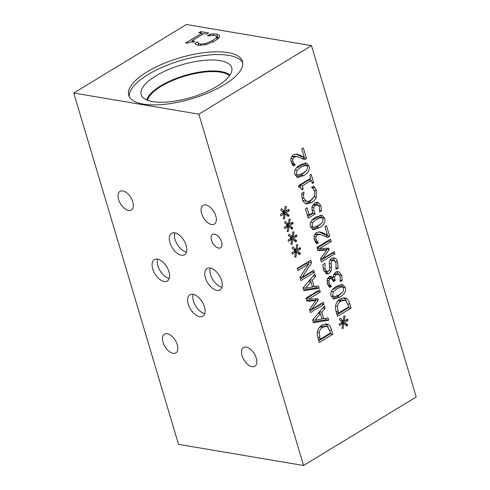 <?xml version="1.0" encoding="UTF-8"?>
<svg xmlns="http://www.w3.org/2000/svg" width="490" height="490" viewBox="0 0 490 490"><rect width="100%" height="100%" fill="white"/><g stroke="black" fill="none" stroke-linecap="round" stroke-linejoin="round"><path stroke-width="0.73" d="M309.815 175.193L311.199 174.354L313.667 182.635L312.283 183.481L311.364 180.393L302.287 185.918L303.206 188.999L301.969 189.759L300.229 187.137L299.029 187.394L298.508 185.63L310.715 178.207L309.815 175.193M303.206 188.999L301.607 188.73M302.287 185.918L299.733 185.489L300.229 187.137L298.888 186.911M311.364 180.393L308.816 179.965L299.733 185.489M313.667 182.635L311.946 182.347M310.048 178.611L310.538 180.253M317.82 204.912L315.352 205.383L313.686 207.54L313.888 210.7L315.217 213.854L308.241 218.105L305.46 208.783L307.052 207.815L309.178 214.945L312.792 212.752L312.253 211.257L311.922 206.805L314.672 203.068L318.384 202.584L320.956 205.947L321.514 210.859L319.59 212.029L319.37 206.86L317.82 204.912L314.941 204.397M309.178 214.945L307.199 214.614M315.217 213.854L312.669 213.426L307.738 216.427M312.436 212.966L312.669 213.426M313.686 207.54L311.842 207.227M315.266 204.477L312.589 205.089M321.514 210.859L319.694 210.553M315.829 202.15L318.402 205.512M316.613 219.355L312.657 222.491L311.995 225.835L313.545 227.483L318.482 225.584L322.396 222.521L323.094 219.085L321.569 217.456L316.613 219.355M321.569 217.456L318.371 217.015L311.812 220.427M310.544 226.913L313.545 227.483M310.489 226.748C309.392 223.085 311.199 219.845 315.921 217.039L321.771 215.128L324.601 218.166C325.728 221.835 323.915 225.075 319.174 227.893L313.324 229.816L310.489 226.748M320.705 224.114L316.62 227.464L312.167 229.363M320.374 215.147L322.004 217.591M316.981 247.438L330.53 239.194L331.203 241.454L319.535 248.553L328.79 248.154L329.2 249.532L322.573 258.751L334.241 251.652L334.872 253.759L321.324 261.997L320.405 258.916L326.683 250.09L317.918 250.574L316.981 247.438M326.683 250.09L324.129 249.655L317.747 250.01M334.872 253.759L332.318 253.33L320.821 260.319M332.189 252.901L332.318 253.33M322.573 258.751L320.742 258.444M329.2 249.532L326.652 249.104L326.022 249.98M326.401 248.259L326.652 249.104M319.535 248.553L317.195 248.154M331.203 241.454L328.649 241.025L317.152 248.014M328.478 240.443L328.649 241.025M330.217 285.045L331.516 286.399L329.592 287.569L327.436 283.643L327.142 279.6L329.194 276.562L330.983 276.17L333.292 277.775L333.488 274.957L335.638 272.25L338.327 271.65L339.135 271.895L341.634 275.319L342.185 280.464L340.262 281.634L340.109 276.409L338.584 274.296L336.195 274.645L334.535 276.856L335.099 280.678L333.598 281.591L331.412 278.43L330.07 278.761L328.863 280.55L329.06 282.871L330.217 285.045L327.792 284.635M331.412 278.43L328.857 277.995L327.59 278.289M335.099 280.678L333.212 280.36M331.926 277.652L332.116 278.749M336.03 273.867L333.641 274.216M338.584 274.296L335.552 273.732M342.185 280.464L340.391 280.164M336.587 271.466L339.086 274.89M333.157 277.861L330.609 277.426L329.703 276.311M331.516 286.399L328.588 286.197M331.473 286.264L328.968 285.97M327.663 284.617L328.925 285.835M337.255 288.604L333.304 291.74L332.637 295.084L334.192 296.732L339.123 294.833L343.037 291.771L343.735 288.334L342.21 286.705L337.255 288.604M342.21 286.705L339.013 286.264L332.459 289.676M331.185 296.162L334.192 296.732M331.136 295.997C330.033 292.334 331.846 289.094 336.569 286.289L342.418 284.378L345.242 287.416C346.369 291.085 344.562 294.325 339.815 297.142L333.966 299.065L331.136 295.997M341.346 293.363L337.261 296.713L332.814 298.612M341.016 284.396L342.645 286.84M338.412 313.135L348.837 306.789L346.026 300.927L344.501 300.223L340.997 301.191C338.909 302.465 337.702 304.21 337.371 306.434L338.412 313.135L336.471 312.81M337.371 306.434L335.577 306.128M344.501 300.223L341.947 299.788L338.443 300.756L337.359 301.522M347.024 298.839C348.261 299.843 349.223 301.632 349.903 304.192L351.073 308.1L337.524 316.344L336.373 312.473C335.503 309.478 335.258 307.23 335.632 305.736C336.128 302.789 337.69 300.486 340.317 298.82L344.758 297.804L347.024 298.839L344.476 298.404L346.528 301.381M351.073 308.1L348.519 307.671L337.022 314.666M348.347 307.089L348.519 307.671M343.423 297.742L344.476 298.404M343.214 321.158L343.888 315.983L345.107 316.117L344.243 321.048L347.533 318.953L347.961 320.38L344.623 322.328L347.716 324.827L346.945 326.187L343.851 323.302L343.178 328.478L341.953 328.331L342.835 323.406L339.539 325.507L339.117 324.074L342.461 322.151L339.368 319.609L340.146 318.261L343.214 321.158L340.74 320.742M339.405 319.541L340.244 320.331M342.835 323.406L340.856 323.069M343.178 328.478L341.965 328.276M343.851 323.302L341.267 323.143M347.716 324.827L345.113 324.484M344.623 322.328L342.173 321.918M342.418 322.175L343.809 323.296M344.084 323.523L345.168 324.392M347.961 320.38L345.848 320.025M343.692 320.956L342.118 321.875M344.243 321.048L343.251 320.883M332.784 257.954L334.762 260.662M331.528 267.387L331.166 270.921L329.047 273.512L326.904 273.99L323.467 270.155L322.843 264.569L324.993 263.265L324.986 269.059L327.014 271.534L328.159 271.27C329.274 270.566 329.758 269.402 329.605 267.773L329.28 263.859C329.182 261.213 329.984 259.4 331.693 258.408L334.131 257.893L335.025 258.199C336.128 258.689 336.973 259.921 337.579 261.887L338.186 268.097L335.926 269.476L336.067 262.995L333.96 260.288L332.679 260.588C331.608 261.207 331.124 262.328 331.228 263.945L331.528 267.387L329.55 267.05M323.657 270.719L327.014 271.534M328.306 271.178L325.636 273.475M331.166 270.921L328.974 270.554M333.96 260.288L331.405 259.859L329.917 260.294M338.186 268.097L336.244 267.773M317.177 241.3L318.451 242.624L316.522 243.8L314.409 239.941C313.533 236.609 314.268 234.165 316.62 232.615L319.596 231.844L322.591 232.707L327.443 235.059L324.956 226.717L326.524 225.761L329.648 236.235L327.724 237.405L320.233 234.355L317.41 234.869L315.958 236.744L316.032 239.151L317.177 241.3L314.752 240.89M327.443 235.059L324.888 234.624L320.037 232.278L322.591 232.707M318.904 231.837L320.037 232.278M319.596 231.844L320.135 231.911M318.451 242.624L315.536 242.415M318.414 242.501L315.903 242.195M314.623 240.872L315.866 242.066M320.233 234.355L317.679 233.926L314.794 234.477M329.648 236.235L327.093 235.806L325.948 236.505M326.842 234.955L327.093 235.806M315.07 187.946L316.369 190.732L316.215 197.28C315.45 199.393 313.918 201.163 311.628 202.597L306.74 203.858L305.84 203.613C304.198 202.989 303.028 201.525 302.324 199.228L301.785 196.031L301.901 193.293L304.076 191.97L303.573 194.75L303.867 198.309L306.379 201.219C307.628 201.617 309.147 201.292 310.93 200.239L314.555 196.178L314.801 191.657L313.153 188.773L311.475 187.468L313.631 186.157L315.07 187.946L312.516 187.517L313.355 188.987M312.185 187.033L312.516 187.517M303.831 200.784L306.844 201.329L303.831 200.784L302.606 200.049M312.424 199.148L309.08 202.162L305.515 203.472M301.032 167.09L297.075 170.226L296.413 173.57L297.963 175.218L302.9 173.319L306.814 170.257L307.512 166.821L305.987 165.197L301.032 167.09M305.987 165.197L302.789 164.75L296.236 168.168M294.962 174.648L297.963 175.218M294.913 174.489C293.81 170.82 295.617 167.586 300.339 164.775L306.189 162.864L309.019 165.908C310.146 169.571 308.339 172.811 303.592 175.628L297.742 177.552L294.913 174.489M305.123 171.855L301.038 175.2L296.591 177.098M304.792 162.882L306.421 165.326M293.994 163.544L295.274 164.867L293.339 166.043L291.232 162.19C290.356 158.852 291.091 156.408 293.443 154.858L296.419 154.093L299.408 154.95L304.259 157.302L301.773 148.96L303.347 148.005L306.464 158.478L304.547 159.648L297.05 156.598L294.233 157.112L292.781 158.987L292.849 161.4L293.994 163.544L291.568 163.133M304.259 157.302L301.711 156.874L296.86 154.522L299.408 154.95M295.721 154.081L296.86 154.522M296.419 154.093L296.952 154.154M295.274 164.867L292.358 164.658M295.237 164.744L292.72 164.438M291.446 163.115L292.683 164.315M297.05 156.598L294.502 156.169L291.611 156.72M306.464 158.478L303.916 158.05L302.771 158.748M303.665 157.198L303.916 158.05M303.573 465.5L416.224 396.974L311.493 45.644L198.836 114.17L73.776 93.026L178.507 444.357L303.573 465.5L198.836 114.17M284.549 211.539L285.223 206.364L286.448 206.498L285.578 211.429L288.873 209.334L289.296 210.761L285.964 212.709L289.051 215.202L288.279 216.568L285.192 213.683L284.512 218.859L283.287 218.712L284.169 213.787L280.88 215.882L280.452 214.455L283.796 212.531L280.703 209.989L281.481 208.642L284.549 211.539L282.075 211.117M292.15 237.031L292.824 231.856L294.043 231.99L293.179 236.921L296.468 234.82L296.897 236.254L293.559 238.201L296.652 240.694L295.88 242.06L292.787 239.175L292.114 244.351L290.889 244.204L291.771 239.279L288.475 241.374L288.053 239.947L291.397 238.024L288.304 235.482L289.082 234.134L292.15 237.031L289.676 236.609M297.259 268.44L310.807 260.202L311.56 262.732L302.122 277.352L313.802 270.247L314.427 272.354L300.885 280.599L299.929 277.389L308.614 264.024L297.889 270.547L297.259 268.44M318.469 285.915L319.155 288.2L303.898 290.711L303.071 287.93L314.911 273.965L315.621 276.348L312.289 280.194L314.225 286.675L318.469 285.915M317.434 331.859C317.93 328.913 319.492 326.61 322.12 324.95L326.56 323.927L328.827 324.962C330.07 325.973 331.026 327.755 331.712 330.315L332.875 334.229L319.327 342.467L318.175 338.602C317.306 335.601 317.061 333.359 317.434 331.859M328.018 317.93L328.698 320.215L313.441 322.726L312.614 319.946L324.454 305.981L325.164 308.363L321.838 312.21L323.768 318.69L328.018 317.93M306.085 298.049L319.633 289.811L320.307 292.065L308.639 299.163L317.894 298.771L318.304 300.143L311.677 309.362L323.345 302.263L323.976 304.37L310.427 312.614L309.509 309.527L315.787 300.701L307.022 301.185L306.085 298.049M295.948 249.778L296.622 244.602L297.846 244.737L296.983 249.667L300.272 247.566L300.695 249L297.363 250.947L300.45 253.44L299.678 254.806L296.591 251.921L295.911 257.097L294.692 256.95L295.568 252.025L292.279 254.12L291.85 252.693L295.194 250.77L292.101 248.228L292.879 246.88L295.948 249.778L293.473 249.355M288.347 224.285L289.026 219.11L290.245 219.244L289.382 224.175L292.671 222.074L293.1 223.507L289.762 225.455L292.855 227.948L292.083 229.314L288.99 226.429L288.316 231.605L287.091 231.458L287.967 226.533L284.678 228.628L284.249 227.201L287.593 225.278L284.5 222.736L285.278 221.388L288.347 224.285L285.878 223.863M284.543 222.668L285.382 223.458M287.967 226.533L285.995 226.196M288.316 231.605L287.097 231.403M288.99 226.429L286.405 226.264M292.855 227.948L290.252 227.611M289.762 225.455L287.305 225.039M287.557 225.302L288.941 226.423M289.223 226.643L290.3 227.519M293.1 223.507L290.987 223.152M288.824 224.083L287.256 225.002M289.382 224.175L288.383 224.01M292.144 248.161L292.977 248.951M295.568 252.025L293.596 251.689M295.911 257.097L294.698 256.895M296.591 251.921L294 251.756M300.45 253.44L297.853 253.103M297.363 250.947L294.907 250.531M295.151 250.794L296.542 251.915M296.818 252.136L297.902 253.012M300.695 249L298.588 248.644M296.425 249.575L294.858 250.494M296.983 249.667L295.985 249.502M315.787 300.701L313.233 300.272L306.856 300.621M323.976 304.37L321.422 303.941L309.925 310.936M321.293 303.512L321.422 303.941M311.677 309.362L309.845 309.055M318.304 300.143L315.756 299.715L315.125 300.591M315.505 298.869L315.756 299.715M308.639 299.163L306.299 298.771M320.307 292.065L317.753 291.636L306.256 298.631M317.581 291.054L317.753 291.636M320.485 313.765L314.892 320.27L322.046 319.008L320.485 313.765L318.188 313.373M314.892 320.27L312.657 319.897M325.715 318.341L326.144 319.78L313.202 321.918M328.698 320.215L326.144 319.78M323.768 318.69L321.857 318.371M321.838 312.21L319.511 311.818M319.351 312.001L319.848 313.655M325.164 308.363L322.775 307.959M320.215 339.264L330.64 332.918L327.828 327.051L326.303 326.346L322.8 327.314C320.717 328.588 319.505 330.334 319.174 332.557L320.215 339.264L318.273 338.933M319.174 332.557L317.379 332.257M326.303 326.346L323.755 325.917L320.246 326.885L319.168 327.651M332.875 334.229L330.321 333.794L318.825 340.789M330.15 333.218L330.321 333.794M328.827 324.962L326.279 324.533L328.331 327.504M325.225 323.865L326.279 324.533M310.942 281.744L305.344 288.255L312.504 286.993L310.942 281.744L308.645 281.358M305.344 288.255L303.114 287.881M316.173 286.325L316.601 287.765L303.659 289.902M319.155 288.2L316.601 287.765M314.225 286.675L312.314 286.35M312.289 280.194L309.962 279.796M309.809 279.986L310.299 281.64M315.621 276.348L313.233 275.944M308.614 264.024L306.06 263.589L297.387 268.869M314.427 272.354L311.879 271.925L300.382 278.914M311.75 271.497L311.879 271.925M302.122 277.352L300.162 277.022M311.56 262.732L309.012 262.303L307.971 263.914M308.755 261.446L309.012 262.303M288.341 235.414L289.18 236.204M291.771 239.279L289.792 238.942M292.114 244.351L290.901 244.149M292.787 239.175L290.203 239.01M296.652 240.694L294.049 240.357M293.559 238.201L291.109 237.785M291.354 238.048L292.744 239.169M293.02 239.389L294.104 240.265M296.897 236.254L294.784 235.898M292.628 236.829L291.054 237.748M293.179 236.921L292.187 236.756M280.746 209.922L281.579 210.712M284.169 213.787L282.197 213.45M284.512 218.859L283.3 218.656M285.192 213.683L282.601 213.524M289.051 215.202L286.454 214.865M285.964 212.709L283.508 212.293M283.753 212.556L285.143 213.677M285.419 213.897L286.503 214.773M289.296 210.761L287.189 210.406M285.027 211.337L283.453 212.256M285.578 211.429L284.586 211.264M216.843 37.448L218.859 37.816M213.413 33.902L216.819 34.073L219.679 35.654L219.692 36.376C219.459 37.552 217.842 39.059 214.847 40.903L206.039 44.694L198.321 45.294L195.933 44.535L194.818 43.537L197.678 41.797L198.187 43.04L200.355 44.069L205.775 43.555L212.605 40.523C214.981 39.053 216.28 37.871 216.494 36.995L216.519 36.358L214.743 35.317L207.417 35.874L210.247 34.153L213.413 33.902L213.799 35.206M210.247 34.153L210.602 35.335M205.775 43.555L206.106 44.676M198.769 45.362L197.929 42.544L198.885 45.374M197.678 41.797L198.756 45.319M200.735 31.599L208.636 32.934L206.817 34.043L203.877 33.547L191.933 40.811L194.873 41.307L193.238 42.305C191.216 41.858 189.275 42.171 187.407 43.249L185.728 42.967L201.788 33.191L198.916 32.708L200.735 31.599L201.176 33.087M201.788 33.191L202.199 34.569M191.933 40.811L192.337 42.183M129.274 96.646A59.351 21.333 163.4 0 1 147.962 74.615A59.351 21.333 163.4 0 1 204.924 55.425A59.351 21.333 163.4 0 1 242.764 62.812M224.077 84.85A59.351 21.333 163.4 0 1 165.283 104.248A59.351 21.333 163.4 0 1 128.729 95.299A59.351 21.333 163.4 0 1 147.135 71.84A59.351 21.333 163.4 0 1 205.923 52.442A59.351 21.333 163.4 0 1 242.477 61.391A59.351 21.333 163.4 0 1 224.077 84.85M155.814 75.944A47.23 16.972 163.4 0 1 204.777 60.288A47.23 16.972 163.4 0 1 231.948 69.378A47.23 16.972 163.4 0 1 217.046 86.295A47.23 16.972 163.4 0 1 172.48 101.461A47.23 16.972 163.4 0 1 141.916 96.218A47.23 16.972 163.4 0 1 155.814 75.944M146.81 99.954A44.333 15.937 163.4 0 1 160.573 85.915A44.333 15.937 163.4 0 1 229.896 75.184M147.496 100.23A43.745 15.723 163.4 0 1 161.069 86.369A43.745 15.723 163.4 0 1 229.479 75.791M186.457 252.05A12.495 6.878 58.7 0 1 175.089 239.518A12.495 6.878 58.7 0 1 174.777 232.854M186.145 245.386A12.495 6.878 58.7 0 1 184.54 254.696A12.495 6.878 58.7 0 1 169.944 242.648A12.495 6.878 58.7 0 1 171.549 233.344A12.495 6.878 58.7 0 1 186.145 245.386M204.789 313.557A12.495 6.878 58.7 0 1 193.421 301.025A12.495 6.878 58.7 0 1 193.115 294.361M204.477 306.893A12.495 6.878 58.7 0 1 202.872 316.197A12.495 6.878 58.7 0 1 188.276 304.155A12.495 6.878 58.7 0 1 189.887 294.851A12.495 6.878 58.7 0 1 204.477 306.893M169.246 278.345A12.495 6.878 58.7 0 1 157.884 265.813A12.495 6.878 58.7 0 1 157.572 259.149M168.94 271.68A12.495 6.878 58.7 0 1 167.329 280.99A12.495 6.878 58.7 0 1 152.739 268.943A12.495 6.878 58.7 0 1 154.344 259.639A12.495 6.878 58.7 0 1 168.94 271.68M221.933 287.25A12.495 6.878 58.7 0 1 210.565 274.719A12.495 6.878 58.7 0 1 210.253 268.055M221.621 280.586A12.495 6.878 58.7 0 1 220.016 289.896A12.495 6.878 58.7 0 1 205.42 277.848A12.495 6.878 58.7 0 1 207.025 268.545A12.495 6.878 58.7 0 1 221.621 280.586M221.609 241.962A7.797 4.294 58.7 0 1 220.61 247.769A7.797 4.294 58.7 0 1 211.502 240.253A7.797 4.294 58.7 0 1 212.507 234.447A7.797 4.294 58.7 0 1 221.609 241.962M215.79 215.937A10.945 6.027 58.7 0 1 214.381 224.089A10.945 6.027 58.7 0 1 201.598 213.536A10.945 6.027 58.7 0 1 203.007 205.383A10.945 6.027 58.7 0 1 215.79 215.937M132.784 201.898A10.945 6.027 58.7 0 1 131.375 210.051A10.945 6.027 58.7 0 1 118.592 199.504A10.945 6.027 58.7 0 1 120.001 191.351A10.945 6.027 58.7 0 1 132.784 201.898M177.27 344.74A10.945 6.027 58.7 0 1 175.867 352.892A10.945 6.027 58.7 0 1 163.078 342.339A10.945 6.027 58.7 0 1 164.487 334.186A10.945 6.027 58.7 0 1 177.27 344.74M256.264 358.092A10.945 6.027 58.7 0 1 254.855 366.244A10.945 6.027 58.7 0 1 242.072 355.697A10.945 6.027 58.7 0 1 243.481 347.545A10.945 6.027 58.7 0 1 256.264 358.092M311.493 45.644L186.427 24.5L73.776 93.026M313.888 210.7L312.014 210.382M315.352 205.383L312.804 204.955M320.956 205.947L318.714 205.567M318.384 202.584L316.895 202.333M312.657 222.491L310.721 222.16M320.919 217.45L318.371 217.015M319.174 227.893L316.62 227.464M324.601 218.166L322.316 217.781M329.06 282.871L327.167 282.546M328.863 280.55L327.044 280.243M330.07 278.761L327.565 278.338M334.811 279.71L332.692 279.355M334.535 276.856L333.231 276.636M336.195 274.645L333.776 274.235M341.634 275.319L339.386 274.939M339.135 271.895L337.481 271.613M333.304 291.74L331.369 291.409M341.567 286.699L339.013 286.264M339.815 297.142L337.261 296.713M345.242 287.416L342.957 287.03M337.898 311.413L335.993 311.095M340.997 301.191L338.443 300.756M349.903 304.192L347.918 303.855M337.579 261.887L335.472 261.525M335.025 258.199L333.151 257.881M324.986 269.059L323.112 268.74M329.047 273.512L326.499 273.083M331.228 263.945L329.274 263.614M332.679 260.588L330.125 260.159M316.032 239.151L314.145 238.832M315.958 236.744L314.115 236.431M317.41 234.869L314.862 234.434M316.369 190.732L314.304 190.389M303.867 198.309L302.024 197.997M303.573 194.75L301.809 194.45M311.628 202.597L309.08 202.162M316.215 197.28L314.188 196.937M297.075 170.226L295.139 169.895M305.337 165.185L302.789 164.75M303.592 175.628L301.038 175.2M309.019 165.908L306.734 165.522M292.849 161.4L290.968 161.081M292.781 158.987L290.931 158.674M294.233 157.112L291.679 156.678M319.701 337.543L317.796 337.218M322.8 327.314L320.246 326.885M331.712 330.315L329.727 329.984M216.819 34.073L217.866 37.589M216.494 36.995L217.193 39.329M212.605 40.523L213.028 41.944M200.355 44.069L200.771 45.472M217.364 39.194L216.519 36.358"/></g></svg>
